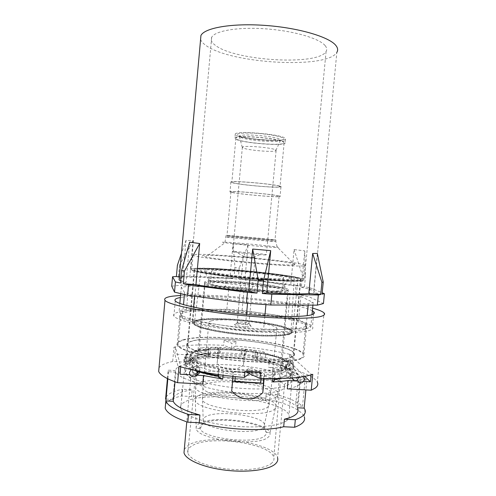 <?xml version="1.0" encoding="UTF-8"?>
<svg xmlns="http://www.w3.org/2000/svg" width="496" height="496" viewBox="0 0 496 496"><rect width="100%" height="100%" fill="white"/><g stroke="black" fill="none" stroke-linecap="round" stroke-linejoin="round"><path stroke-width="0.37" stroke-dasharray="2.48 1.86" d="M271.901 462.954C266.085 468.553 246.022 471.299 225.692 468.788C205.35 466.327 189.205 459.209 187.804 452.817C187.24 450.287 188.492 448.049 191.555 446.109C207.855 434.639 270.859 443.083 273.804 457.479C274.344 459.42 273.705 461.243 271.901 462.954M286.769 290.73C276.78 293.415 206.311 286.335 204.736 282.534C204.011 281.846 205.065 281.356 207.892 281.058C222.853 279.192 284.549 285.572 288.275 289.453C288.914 289.986 288.412 290.408 286.769 290.73M184.295 449.364L188.176 445.396C206.119 433.008 274.269 442.165 277.586 457.833L284.475 385.386C285.119 386.83 284.512 388.157 282.652 389.366C276.632 393.371 254.87 394.81 232.543 392.286C210.199 389.794 192.355 383.947 190.644 379.142L190.464 378.454C190.315 376.817 191.704 375.41 194.618 374.226C211.749 366.532 277.599 374.071 284.072 384.691L284.475 385.386M189.987 367.765C186.663 369.018 185.051 370.524 185.157 372.291L185.368 373.128C187.271 378.324 207.384 384.76 232.655 387.543C257.901 390.358 282.323 388.814 288.864 384.474C290.854 383.185 291.493 381.777 290.774 380.24L290.247 379.397C282.422 367.908 209.486 359.637 189.987 367.765M289.652 376.266C283.129 380.339 258.72 381.684 233.455 378.894C208.171 376.135 188.027 369.942 186.099 365.006C185.306 362.998 186.837 361.317 190.687 359.953C210.744 352.086 286.955 361.131 291.53 372.267C292.262 373.724 291.629 375.057 289.652 376.266M191.444 351.571C187.6 352.83 186.081 354.404 186.887 356.295C188.84 360.939 209.014 366.873 234.31 369.607C259.594 372.372 283.997 371.25 290.489 367.455C292.466 366.333 293.086 365.081 292.349 363.704C287.705 353.22 211.457 344.292 191.444 351.571M298.79 280.414C292.535 281.406 268.224 280.358 242.804 277.853C217.366 275.354 196.862 272 194.643 270.196C193.731 269.464 195.157 268.981 198.927 268.751C218.488 267.307 295.132 275.075 300.415 279.161C301.233 279.707 300.694 280.122 298.79 280.414M211.445 278.337C209.492 278.529 208.481 278.82 208.425 279.223L208.636 279.583C210.112 282.875 274.201 289.304 283.538 287.06C285.088 286.787 285.56 286.421 284.958 285.95L284.239 285.553C277.159 282.069 224.279 276.855 211.445 278.337M207.892 269.799C205.673 269.948 204.513 270.208 204.414 270.593C203.93 271.901 219.585 274.685 240.783 276.867C261.956 279.056 283.377 280.079 288.957 279.267C291.109 278.957 291.313 278.473 289.577 277.816C281.257 274.356 222.493 268.621 207.892 269.799M283.216 290.489C273.86 292.919 209.783 286.465 208.332 282.987C207.681 282.367 208.624 281.92 211.147 281.647C224.632 279.905 281.275 285.752 284.642 289.304C285.237 289.8 284.766 290.197 283.216 290.489M201.085 269.006C197.544 269.223 196.205 269.681 197.055 270.37C199.15 272.093 218.68 275.286 242.904 277.673C267.115 280.06 290.346 281.071 296.403 280.135C298.263 279.856 298.797 279.453 297.997 278.926C292.956 275.032 219.598 267.598 201.085 269.006M292.621 279.688C281.951 281.957 202.92 274.164 200.954 270.698C200.08 270.047 201.271 269.619 204.532 269.409C221.489 268.069 290.055 275.032 294.209 278.603C294.884 279.081 294.351 279.44 292.621 279.688M266.24 393.843L275.826 394.37C288.684 397.811 297.581 401.76 302.523 406.218L295.622 405.858C290.414 401.183 280.618 397.184 266.24 393.843L265.614 400.47L275.199 400.979L275.826 394.37M165.552 404.153C167.605 400.65 172.968 397.928 181.629 395.988L191.592 396.521C211.327 393.185 242.29 394.909 265.614 400.47M275.199 400.979C291.673 405.536 301.357 410.769 304.259 416.69L304.941 409.578M286.936 420.472C280.166 426.12 255.012 428.637 229.053 425.636C203.075 422.679 182.509 414.972 180.668 408.431C179.905 405.759 181.542 403.453 185.578 401.518C206.534 390.451 284.537 400.34 288.963 415.096C289.664 417.012 288.988 418.81 286.936 420.472M297.829 407.78L297.191 407.749L297.73 408.816L300.458 380.351L300.719 381.071C301.084 382.552 300.328 383.929 298.449 385.2C296.217 386.688 292.504 387.909 287.302 388.864M245.179 349.984L244.888 349.612L243.449 365.075L245.179 349.984L218.773 348.279L218.55 347.907L210.707 347.863L210.099 354.516L195.319 355.341L194.649 362.781C189.249 363.407 184.884 364.318 181.548 365.496C178.709 366.519 176.855 367.71 175.981 369.061L175.491 370.586L172.912 399.416C173.085 397.042 175.131 394.99 179.056 393.254C182.41 391.784 186.794 390.631 192.206 389.782L191.592 396.521M218.55 347.907L217.124 363.463L218.773 348.279M243.449 365.075C235.581 371.609 223.212 370.903 217.124 363.463M244.888 349.612L253.276 350.61L252.662 357.201L269.427 359.984L268.739 367.3C280.959 369.849 290.017 372.806 295.907 376.179L298.307 377.834L295.622 405.858M181.629 395.988L182.243 389.236L192.206 389.782M253.276 350.61L257.288 352.055L257.87 352.73C277.884 356.004 289.707 359.941 293.347 364.529C294.085 365.93 293.458 367.207 291.462 368.361C288.455 370.035 282.813 371.188 274.536 371.82L275.311 372.707L273.389 374.207L272.974 378.622M273.389 374.207L264.542 374.319L264.151 378.498M231.694 390.922L232.196 381.61L233.089 371.957L233.399 372.471L233.033 376.414M233.399 372.471L223.436 371.237L223.07 375.249M202.721 384.102C189.336 380.872 180.811 377.462 177.134 373.872L175.863 372.174L175.001 381.79M292.466 356.822C285.919 360.338 261.101 361.224 235.321 358.441C209.523 355.688 188.92 349.971 186.88 345.594C186.037 343.809 187.581 342.333 191.518 341.18C211.904 334.515 289.515 343.461 294.314 353.338C295.064 354.628 294.45 355.787 292.466 356.822M223.436 371.237L219.058 369.34L218.606 368.466C199.15 364.932 188.201 361.107 185.758 356.984C184.927 355.031 186.49 353.412 190.439 352.117C194.692 350.771 200.787 349.922 208.729 349.575L208.109 356.32C200.142 356.723 194.023 357.647 189.751 359.092C185.789 360.474 184.221 362.192 185.039 364.244L180.668 408.431M218.606 368.466L218.054 374.561M199.417 371.957C191.003 369.334 186.211 366.767 185.039 364.244M257.87 352.73L257.238 359.395C277.27 362.75 289.1 366.842 292.727 371.671C293.465 373.141 292.826 374.492 290.823 375.714C288.932 376.842 285.894 377.766 281.716 378.498M274.679 379.378L273.835 379.452L274.536 371.82M297.191 407.749L299.906 379.446L300.458 380.351M172.912 399.416L166.011 399.057M166.191 397.023C168.231 393.669 173.581 391.071 182.243 389.236M158.999 367.809C160.214 365.961 162.824 364.362 166.836 363.022L172.689 361.441L194.649 362.781M175.491 370.586L168.169 370.159L167.419 378.591M175.863 372.174L168.466 371.74L168.169 370.159M179.044 366.327L180.749 366.426L175.448 347.256L173.966 347.163L172.689 361.441M175.448 347.256L174.84 354.057L195.319 355.341M180.048 374.22L174.84 354.057M196.596 375.187L190.042 374.802M210.099 354.516L207.768 355.632L208.109 356.32M210.707 347.863L208.382 348.911L207.768 355.632M231.502 348.403L231.973 343.35L224.124 340.38L236.028 341.174L235.569 346.115L231.502 348.403L223.671 345.334C203.348 344.329 186.781 344.943 173.966 347.163M235.569 346.115C256.19 347.795 274.697 350.653 291.09 354.683L289.763 368.578L268.739 367.3M312.753 374.344L311.153 374.251L289.676 354.597L291.09 354.683M208.382 348.911L208.729 349.575M233.089 371.957L264.126 373.804L264.542 374.319M244.423 358.118L218.023 356.463M257.288 352.055L256.661 358.707L257.238 359.395M252.662 357.201L256.661 358.707M274.586 380.364L273.835 379.452M303.422 381.405L296.98 381.027M304.773 376.371L289.05 361.218L269.427 359.984M289.676 354.597L289.05 361.218M289.763 368.578L297.705 370.946C308.617 374.53 315.165 378.268 317.341 382.156L324.043 312.92M299.906 379.446L306.875 379.855L305.902 389.912M298.307 377.834L305.207 378.237L306.875 379.855M311.153 374.251L311.091 374.889M275.311 372.707L274.753 378.615M263.686 378.485L264.126 373.804M232.196 381.61L232.556 381.629M219.058 369.34L218.575 374.635M180.749 366.426L180.711 366.835M182.993 339.859C207.725 332.196 297.792 342.6 303.93 354.28C304.811 355.756 304.166 357.095 301.996 358.304C294.698 362.508 265.434 363.667 234.67 360.375C203.881 357.12 179.465 350.294 177.171 345.148C176.192 342.984 178.132 341.223 182.993 339.859M301.041 358.155C293.812 362.291 264.988 363.419 234.726 360.183C204.445 356.971 180.414 350.263 178.145 345.191C177.177 343.065 179.081 341.335 183.842 339.989C208.128 332.425 296.961 342.686 302.969 354.187C303.837 355.644 303.192 356.965 301.041 358.155M224.124 340.38L223.671 345.334M260.549 372.198L249.798 367.685L244.943 371.262M249.432 371.591L249.798 367.685M236.028 341.174L231.973 343.35M304.792 329.189C297.588 332.277 268.367 332.543 237.541 329.344C206.696 326.176 182.15 320.397 179.75 316.386C178.727 314.7 180.625 313.379 185.454 312.437C210.013 307.067 300.235 317.006 306.633 326.139C307.545 327.292 306.931 328.309 304.792 329.189M180.364 311.717C207.619 305.97 305.164 316.733 312.43 326.715C313.416 327.955 312.79 329.046 310.57 330.001C302.994 333.405 271.126 333.758 237.249 330.262C203.348 326.796 176.471 320.447 173.904 316.076C172.788 314.204 174.939 312.753 180.364 311.717M168.466 371.74L167.84 378.795M305.207 378.237L302.523 406.218M260.995 378.398L261.497 372.992L261.113 378.398M235.271 376.644L234.837 381.356M261.497 372.992L235.656 371.454M261.609 373.135L235.743 371.591M312.629 308.171C283.929 300.161 212.995 293.353 180.563 295.418M312.375 310.812C297.991 302.343 207.539 293.142 181.654 297.315L180.377 297.526M263.568 329.927L245.185 328.65L192.355 320.813L182.317 317.936L179.205 310.608L186.515 309.361L226.833 309.281L242.098 310.403L264.734 313.54C284.995 316.392 298.257 319.554 304.532 323.02L305.852 324.13C306.751 325.252 306.144 326.232 304.017 327.081C300.799 328.321 294.55 329.077 285.274 329.35C267.852 329.865 240.324 327.968 218.383 324.669C196.187 321.197 183.687 317.8 180.897 314.483L180.699 314.135C180.178 312.672 182.106 311.525 186.471 310.688C191.344 309.795 198.226 309.337 207.123 309.318C225.184 309.386 244.392 310.794 264.734 313.54L287.94 316.758L298.697 319.275L310.812 327.05L305.902 328.811L263.568 329.927L264.889 315.853M291.989 356.754C285.485 360.232 260.871 361.107 235.327 358.341C209.771 355.613 189.36 349.94 187.364 345.613C186.539 343.84 188.065 342.389 191.946 341.248C212.108 334.633 289.044 343.499 293.83 353.282C294.581 354.566 293.967 355.719 291.989 356.754M300.88 296.453L313.174 302.492L308.314 303.676L266.048 303.471L247.653 302.083L194.68 295.002L184.586 292.634L181.3 287.141L188.579 286.39L228.854 287.314L244.125 288.511L290.073 294.326L300.88 296.453L298.697 319.275M310.812 327.05L312.003 314.644M312.92 305.127L313.174 302.492M287.94 316.758L290.073 294.326M242.098 310.403L244.125 288.511M265.943 304.631L266.048 303.471M305.902 328.811L307.16 315.667M308.171 305.114L308.314 303.676M299.268 280.469C292.975 281.468 268.441 280.42 242.773 277.884C217.087 275.361 196.391 271.975 194.159 270.159C193.235 269.415 194.68 268.931 198.493 268.702C218.265 267.245 295.548 275.082 300.898 279.205C301.723 279.756 301.177 280.172 299.268 280.469M226.833 309.281L228.854 287.314M186.515 309.361L188.579 286.39M179.205 310.608L179.843 303.434M180.724 293.62L181.3 287.141M182.317 317.936L183.508 304.649M184.419 294.5L184.586 292.634M171.715 286.155L181.412 285.212L225.438 286.266L245.148 287.823L295.077 294.116L309.225 296.868L323.442 303.552M245.185 328.65L246.5 314.501M247.547 303.248L247.653 302.083M192.355 320.813L193.589 307.148M194.575 296.199L194.68 295.002M302.616 280.86C296.056 281.939 269.979 280.835 242.581 278.138C215.159 275.447 193.111 271.833 190.762 269.905C189.782 269.111 191.357 268.59 195.48 268.348C216.727 266.836 298.449 275.131 304.277 279.527C305.152 280.104 304.594 280.544 302.616 280.86M179.205 278.702L182.671 277.785L186.019 240.368L193.068 240.622L189.776 277.252L178.51 276.346L182.224 276.086L181.412 285.212M182.224 276.086L226.232 277.568L225.438 286.266M189.776 277.252C199.869 276.954 213.237 277.394 229.877 278.566L233.095 243.53L248.087 244.863L244.85 279.775L238.266 278.541L245.948 279.161L245.148 287.823M245.948 279.161L295.92 285.225L295.077 294.116M244.85 279.775C261.944 281.325 277.221 283.185 290.681 285.349L294.078 249.569L304.761 250.877L301.289 287.277L304.482 286.762L310.099 287.773L309.225 296.868M310.099 287.773L322.202 292.789M325.097 45.551C319.257 38.372 293.465 30.795 265.645 28.842C237.813 26.834 214.805 30.864 211.674 37.293C210.372 39.94 211.674 42.668 215.568 45.471C235.513 60.983 318.37 65.887 326.083 51.479C327.193 49.643 326.864 47.666 325.097 45.551M301.289 287.277C308.134 288.684 312.344 289.955 313.906 291.096C314.631 291.673 314.52 292.175 313.571 292.603L322.071 294.19M189.664 242.191L186.043 282.528L180.662 280.823M179.347 277.103L182.671 277.785M186.043 282.528L180.463 283.036M226.232 277.568L233.957 278.194L229.877 278.566M295.92 285.225L301.382 286.204L290.681 285.349M200.589 39.407C201.264 41.435 203.056 43.456 205.952 45.465C230.504 63.724 327.174 69.403 336.858 52.359L313.906 291.096M317.335 253.444L313.571 292.603M304.482 286.762L305.53 275.832L302.424 275.33L294.078 249.569M304.761 250.877L305.53 275.832M301.382 286.204L302.424 275.33M238.266 278.541L239.239 268.026L234.93 267.666L233.095 243.53M248.087 244.863L239.239 268.026M233.957 278.194L234.93 267.666M178.51 276.346L179.509 265.155L177.401 265.236M193.068 240.622L179.509 265.155M186.019 240.368L181.468 253.344M191.14 369.594L194.761 369.266L196.559 370.803M303.645 376.569L300.613 375.503L298.35 377.332M238.309 323.008L237.206 322.512C236.35 321.644 244.59 321.96 247.826 322.908L249.004 323.528C249.091 324.279 241.285 323.9 238.309 323.008M236.133 325.438L234.788 324.911C232.326 323.497 244.633 323.814 249.513 325.264L251.187 326.163C251.342 327.242 240.312 326.721 236.133 325.438M243.641 256.612L255.087 257.728L243.641 256.612M211.457 320.819C223.684 317.496 274.145 323.088 276.855 328.154C277.376 328.885 276.873 329.511 275.354 330.038C266.321 334.068 210.006 328.036 208.816 322.977C208.258 322.084 209.138 321.365 211.457 320.819M265.552 254.925L266.352 254.721L261.435 253.896L235.302 251.584L232.76 251.751C233.697 252.476 260.809 255.099 265.552 254.925M202.845 423.677C215.103 415.865 264.077 422.239 266.191 432.103L266.209 432.159C266.612 433.547 266.054 434.831 264.523 436.015C255.291 444.862 201.041 438.266 200.099 428.296L200.08 428.24C199.615 426.51 200.539 424.991 202.845 423.677M199.392 423.448C213.218 414.786 267.456 421.86 269.936 432.878L269.942 432.896C270.419 434.446 269.818 435.885 268.138 437.212C258.025 447.206 197.005 439.766 196.224 428.594L196.218 428.575C195.709 426.634 196.769 424.923 199.392 423.448M208.37 282.224C223.386 280.37 283.966 286.657 287.674 290.551C288.331 291.102 287.798 291.536 286.068 291.865C275.795 294.531 206.578 287.525 205.108 283.724C204.395 283.024 205.487 282.528 208.37 282.224M280.91 291.226C271.647 293.502 211.817 287.432 210.409 284.115C209.796 283.52 210.707 283.086 213.156 282.819C226.015 281.158 279.285 286.682 282.391 290.067C282.968 290.557 282.472 290.941 280.91 291.226M214.272 270.525C227.087 269.458 280.401 274.865 283.569 277.599C284.158 277.996 283.669 278.293 282.112 278.492C272.905 280.11 213.026 274.145 211.556 271.498C210.93 271.008 211.835 270.686 214.272 270.525M301.512 280.767C294.816 281.796 269.148 280.686 242.358 278.039C215.543 275.398 194.048 271.87 191.735 269.979C190.755 269.185 192.361 268.671 196.546 268.441C217.694 267.003 297.643 275.137 303.31 279.434C304.191 280.017 303.589 280.457 301.512 280.767M302.932 265.906C296.279 266.433 270.624 264.932 243.809 262.334C216.975 259.737 195.412 256.674 193.056 255.297C192.057 254.715 193.645 254.405 197.817 254.361C218.885 253.964 298.908 261.882 304.687 265.031C305.586 265.459 304.997 265.751 302.932 265.906M293.409 264.864C284.177 265.899 219.474 260.071 205.989 256.978C201.196 255.942 201.345 255.39 206.435 255.31C225.506 254.826 304.005 263.066 294.773 264.709L293.409 264.864M227.689 235.482C236.127 235.916 273.829 239.481 275.962 240.052L274.883 240.114C268.193 239.859 227.317 236.009 226.009 235.507L227.689 235.482M273.953 240.021C267.487 239.779 228.247 236.077 226.97 235.594L228.575 235.569C236.654 235.984 272.967 239.419 275.001 239.965L273.953 240.021M232.519 192.479C240.492 194.308 276.904 197.47 279.087 196.503L278.095 195.908C271.752 194.159 232.401 190.712 230.981 191.766C230.522 191.921 231.037 192.157 232.519 192.479M279.031 195.982C272.471 194.159 231.477 190.569 230.02 191.673C229.536 191.834 230.076 192.076 231.632 192.411C239.952 194.314 277.76 197.594 280.048 196.596C280.5 196.459 280.166 196.255 279.031 195.982M279.955 186.149C273.426 183.979 232.407 180.445 230.913 181.902C230.429 182.125 230.956 182.429 232.512 182.813C240.808 185.051 278.634 188.263 280.959 186.911C281.418 186.725 281.083 186.471 279.955 186.149M279.019 186.081C272.707 183.991 233.331 180.6 231.874 182.001C231.409 182.218 231.917 182.509 233.399 182.875C241.347 185.027 277.779 188.12 279.992 186.818L279.019 186.081M237.367 139.562C245.204 143.139 281.734 145.954 284.103 143.127L283.185 141.732C276.997 138.124 237.503 134.986 235.91 137.944C235.42 138.415 235.904 138.954 237.367 139.562M284.121 141.775C277.729 138.024 236.592 134.751 234.943 137.832C234.434 138.322 234.943 138.886 236.474 139.519C244.652 143.239 282.59 146.165 285.064 143.226C285.547 142.811 285.231 142.327 284.121 141.775M284.493 137.82C278.113 133.926 236.964 130.684 235.302 133.908C234.788 134.422 235.296 135.005 236.828 135.662C244.999 139.512 282.943 142.414 285.429 139.333C285.913 138.899 285.603 138.39 284.493 137.82M275.392 149.761L276.092 150.672L275.652 150.883C272.13 152.322 248.353 150.269 243.35 148.106L242.377 147.095C243.555 145.247 270.859 147.436 275.392 149.761M201.19 371.74C188.474 367.214 185.981 363.438 193.713 360.425C204.414 356.643 232.103 356.86 255.235 360.567C278.442 364.225 294.035 371.101 286.322 375.689C284.152 376.948 280.482 377.921 275.305 378.615M274.747 378.684C260.884 380.488 236.685 379.304 217.942 375.807M283.799 372.298C277.859 375.776 256.339 376.836 234.23 374.387C212.102 371.963 194.389 366.618 192.646 362.347C191.946 360.642 193.235 359.209 196.521 358.044C213.844 351.18 281.716 359.178 285.572 368.795C286.223 370.078 285.628 371.25 283.799 372.298M284.072 369.433C278.138 372.831 256.624 373.823 234.509 371.38C212.375 368.962 194.655 363.692 192.907 359.507C192.2 357.833 193.49 356.432 196.769 355.297C214.08 348.601 281.964 356.568 285.839 365.998C286.49 367.257 285.901 368.404 284.072 369.433M287.153 366.953C279.899 371.287 247.671 371.554 221.135 367.083C194.494 362.675 183.421 355.502 194.469 352.086C205.146 348.589 232.835 348.948 255.986 352.563C279.211 356.128 294.841 362.681 287.153 366.953M196.887 319.976C193.341 320.788 191.964 321.867 192.752 323.218C194.686 326.579 213.85 331.241 237.758 333.746C261.646 336.269 284.716 336.015 290.873 333.461C292.758 332.698 293.334 331.805 292.597 330.795C288.015 323.218 215.475 315.177 196.887 319.976M290.092 334.087C282.962 337.206 250.883 336.691 224.366 332.711C197.743 328.78 186.552 323.107 197.47 320.763C208.029 318.351 235.606 319.244 258.745 322.499C281.951 325.717 297.65 331.03 290.092 334.087M289.342 333.262C283.34 335.724 261.082 335.966 238.024 333.535C214.954 331.13 196.354 326.635 194.339 323.373C193.514 322.047 194.829 320.986 198.276 320.193C216.237 315.506 286.955 323.367 291.078 330.714C291.747 331.681 291.171 332.531 289.342 333.262M289.986 334.075C282.863 337.187 250.864 336.666 224.409 332.698C197.848 328.78 186.676 323.119 197.569 320.776C208.097 318.37 235.619 319.263 258.707 322.512C281.871 325.723 297.532 331.024 289.986 334.075M196.813 374.802L194.705 374.592C192.981 373.767 192.144 372.391 192.2 370.469C192.876 367.666 194.593 366.637 197.365 367.369C199.032 368.212 199.832 369.576 199.776 371.454L199.776 371.461M195.765 373.575C193.483 373.271 192.336 371.95 192.312 369.607L193.793 366.823L196.466 365.887C198.741 366.197 199.888 367.517 199.907 369.855L198.22 372.8L195.765 373.575M187.395 364.399C185.231 364.101 184.14 362.849 184.115 360.635L185.516 358.007L188.046 357.132C190.21 357.436 191.295 358.689 191.313 360.896L189.714 363.673L187.395 364.399M183.861 359.823L185.498 363.171C188.399 364.349 190.284 363.444 191.152 360.456L189.683 357.213C186.738 355.88 184.797 356.748 183.861 359.823M187.804 361.77L186.136 361.193L184.531 357.895C184.94 355.75 186.248 354.665 188.443 354.64L190.266 355.322L191.716 358.515C191.301 360.654 189.999 361.739 187.804 361.77M185.287 357.201C185.244 359.036 186.05 360.319 187.693 361.045C190.086 361.553 191.555 360.586 192.101 358.137C192.15 356.333 191.369 355.055 189.77 354.311C187.345 353.76 185.851 354.721 185.287 357.201M200.793 354.628L200.148 354.473C198.586 353.784 197.83 352.575 197.867 350.839C198.245 348.837 199.423 347.863 201.401 347.925L202.12 348.105C203.639 348.806 204.377 350.009 204.333 351.714C203.949 353.722 202.771 354.696 200.793 354.628M205.58 349.841C205.48 351.757 205.821 353.059 206.603 353.753C207.545 354.125 208.171 353.264 208.475 351.168C208.574 349.252 208.233 347.95 207.452 347.256C206.503 346.884 205.883 347.746 205.58 349.841M215.965 353.747L215.841 353.679C215.047 352.991 214.7 351.695 214.799 349.798C215.066 347.851 215.655 346.971 216.566 347.157L216.702 347.231C217.496 347.919 217.843 349.215 217.744 351.112C217.471 353.078 216.876 353.958 215.965 353.747M219.604 349.947L219.647 353.797C219.895 354.138 220.131 353.27 220.354 351.193L220.311 347.343C220.057 347.014 219.827 347.882 219.604 349.947M241.323 351.348L241.49 355.241C241.794 355.427 242.054 354.547 242.271 352.594L242.098 348.694C241.794 348.527 241.533 349.407 241.323 351.348M246.295 351.819L245.384 355.551C244.962 355.83 244.826 354.931 244.974 352.854L245.88 349.122C246.307 348.849 246.444 349.748 246.295 351.819M255.316 356.891L256.234 353.09C256.382 351.143 256.283 350.219 255.93 350.331L255 354.138C254.851 356.103 254.956 357.021 255.316 356.891M265.819 355.173C265.546 356.909 264.666 358.013 263.178 358.465C261.218 358.602 260.22 357.535 260.183 355.266C260.45 353.543 261.311 352.451 262.775 351.98C264.765 351.819 265.775 352.879 265.819 355.173M284.58 367.108L285.082 367.046C286.614 366.556 287.519 365.397 287.81 363.568C287.835 361.472 286.979 360.338 285.243 360.17L284.685 360.245C283.179 360.747 282.28 361.9 282.001 363.711C281.976 365.819 282.838 366.947 284.58 367.108M289.552 364.399C289.323 365.98 288.48 367.046 287.029 367.604C284.45 367.995 283.086 366.848 282.925 364.163C283.142 362.632 283.948 361.578 285.336 360.995C287.971 360.518 289.373 361.652 289.552 364.399M289.205 369.942L290.34 369.78C291.803 369.216 292.659 368.131 292.894 366.532C292.894 364.386 291.89 363.171 289.881 362.88L288.622 363.084C287.221 363.673 286.409 364.746 286.186 366.296C286.186 368.447 287.19 369.663 289.205 369.942M293.744 367.362C293.551 371.349 287.178 371.659 286.663 367.697L286.626 366.742C286.837 362.533 293.638 362.564 293.75 366.773L293.744 367.362M290.005 375.212L290.048 376.222C290.6 380.42 297.346 380.091 297.557 375.863L297.563 375.236C297.445 370.779 290.234 370.748 290.005 375.212M295.244 380.643L295.907 380.55C297.569 379.979 298.549 378.727 298.852 376.786C298.877 374.499 297.916 373.259 295.969 373.066L295.232 373.178C293.607 373.761 292.646 375.013 292.349 376.929L292.367 377.921M205.673 384.251C218.128 378.039 268.386 384.202 270.785 392.392C271.262 393.564 270.723 394.63 269.167 395.591C259.867 402.771 203.794 396.23 202.895 387.965C202.393 386.533 203.323 385.293 205.673 384.251M205.276 395.833C217.453 389.248 266.532 395.343 268.956 403.899C269.446 405.139 268.913 406.28 267.356 407.309C258.143 414.904 203.211 408.357 202.535 399.695C202.083 398.22 202.994 396.93 205.276 395.833M262.905 427.868C264.368 426.796 264.889 425.624 264.467 424.347C262.465 415.543 216.95 409.708 205.728 416.671C203.627 417.824 202.79 419.163 203.211 420.689C203.912 429.592 254.225 435.736 262.905 427.868M274.164 409.467C275.962 408.227 276.57 406.863 275.987 405.381C272.856 394.934 213.925 387.574 198.784 395.498C195.908 396.85 194.742 398.443 195.294 400.291C195.939 410.886 263.413 418.872 274.164 409.467M199.206 383.092C214.656 375.689 274.846 383.098 277.958 393.024C278.529 394.413 277.921 395.684 276.123 396.837C265.31 405.666 196.583 397.705 195.678 387.661C195.071 385.888 196.249 384.363 199.206 383.092M224.62 242.153C235.544 242.426 284.456 247.293 277.673 247.461L276.774 247.467C270.611 247.479 233.579 244.094 224.93 242.724C221.867 242.259 221.762 242.067 224.62 242.153M227.559 236.859C236.003 237.249 273.699 240.827 275.832 241.447L274.753 241.527C268.057 241.329 227.187 237.46 225.878 236.908L227.559 236.859M282.429 137.727C278.802 135.83 264.48 133.573 252.452 133.064C239.58 132.748 235.03 133.641 238.799 135.749C248.037 140.12 291.846 142.222 282.429 137.727M240.758 137.435C246.965 140.362 275.857 142.829 280.321 140.802C281.393 140.393 281.313 139.872 280.079 139.252C274.189 135.842 237.727 133.312 239.382 136.388L240.758 137.435M204.736 282.534L187.804 452.817M288.275 289.453L273.804 457.479M190.644 379.142L186.781 421.854M190.464 378.454L185.157 372.291M284.072 384.691L290.247 379.397M186.099 365.006L185.368 373.128M291.53 372.267L290.774 380.24M217.949 375.72C244.23 380.761 279.223 380.562 285.752 375.528L287.017 372.862L285.572 368.795L286.155 362.241L283.892 360.115C281.35 358.534 271.876 355.297 258.552 353.04C235.129 349.066 205.648 348.465 194.909 352.197C192.442 352.978 191.344 354.101 191.611 355.576L192.907 359.507L192.157 366.352L193.248 367.784C195.12 369.229 198.195 370.63 202.473 371.988M194.643 270.196L186.887 356.295M300.415 279.161L292.349 363.704M208.425 279.223L204.414 270.593M284.239 285.553L289.577 277.816M208.636 279.583L208.332 282.987M284.958 285.95L284.642 289.304M297.997 278.926L292.597 330.795L290.761 330.051C289.044 329.04 280.042 325.946 266.166 323.621C241.955 319.529 209.194 318.06 197.309 320.714C190.365 322.964 193.161 322.995 192.752 323.218L197.055 270.37M200.954 270.698L194.339 323.373L195.133 324.818L197.303 326.25L201.519 327.856L210.595 330.2C225.19 333.262 246.152 335.587 263.605 336.065C271.907 336.152 278.777 335.897 284.214 335.302L289.751 333.994C291.716 332.388 292.156 331.291 291.078 330.714L294.209 278.603M186.88 345.594L185.758 356.984M294.314 353.338L293.347 364.529M292.727 371.671L288.963 415.096M179.75 316.386L177.171 345.148M306.633 326.139L303.93 354.28M313.67 313.863L312.43 326.715M175.262 300.886L173.904 316.076M168.448 371.702L167.815 378.783M305.852 324.13L302.969 354.187M180.897 314.483L178.145 345.191M194.159 270.159L187.364 345.613M300.898 279.205L293.83 353.282M211.674 37.293L190.762 269.905M326.083 51.479L304.277 279.527M192.064 376.588L194.692 374.368C194.686 373.141 194.581 376.371 192.454 369.811L193.793 366.823L185.516 358.007L183.898 360.319C184.481 362.595 185.014 363.549 185.498 363.171L186.136 361.193L187.693 361.045L200.148 354.473L206.603 353.753L219.647 353.797L245.384 355.551L255.366 356.841L263.178 358.465L287.029 367.604L290.334 369.78C291.493 370.264 292.621 369.439 293.725 367.313L297.569 375.894C295.759 380.854 295.256 378.938 295.411 380.035L301.289 382.962M194.761 369.266L197.365 367.369C197.743 367.741 199.249 365.633 200.204 370.27L198.127 372.707M196.85 371.33L189.714 363.673L191.177 360.71C190.489 358.1 189.993 356.934 189.683 357.213L190.266 355.322L189.77 354.311L202.12 348.105C203.236 347.801 200.644 347.64 207.452 347.256L220.311 347.343L242.135 348.756L255.874 350.387C263.959 351.763 261.584 351.683 262.775 351.98L284.685 360.245L288.629 363.084C288.61 363.853 288.164 362.291 286.607 366.705L290.048 376.222L290.048 375.298C293.539 370.264 293.781 373.705 295.232 373.178L300.613 375.503M237.355 322.636L234.788 324.911M249.004 323.528L251.187 326.163M237.206 322.512L243.294 256.692M248.98 323.411L255.087 257.728M253.406 257.424L261.435 253.896M244.144 256.612L235.302 251.584M276.855 328.154L270.785 392.392L268.956 403.899L264.467 424.347C263.915 427.211 264.492 429.796 266.191 432.103M208.816 322.977L202.895 387.965L202.535 399.695L203.211 420.689C203.255 423.621 202.207 426.138 200.08 428.24M266.209 432.159L269.942 432.896L275.987 405.381L277.958 393.024L287.674 290.551M200.099 428.296L196.224 428.594M196.218 428.575L195.294 400.291L195.678 387.661L205.108 283.724M283.569 277.599L282.391 290.067M211.556 271.498L210.409 284.115M193.056 255.297L191.735 269.979M304.687 265.031L303.31 279.434M275.962 240.052L275.832 241.447C276.582 245.198 277.19 247.206 277.673 247.461L294.773 264.709M226.009 235.507L224.93 242.724L205.989 256.978M279.087 196.503L275.001 239.965M230.981 191.766L226.97 235.594M230.913 181.902L230.02 191.673M280.959 186.911L280.048 196.596M284.103 143.127L279.992 186.818M235.91 137.944L231.874 182.001M235.302 133.908L234.943 137.832M285.429 139.333L285.064 143.226M242.246 147.337L239.382 136.388L240.145 136.338C245.21 139.128 276.694 140.703 280.321 140.802L275.652 150.883M242.377 147.095L232.76 251.751M276.092 150.672L266.352 254.721"/><path stroke-width="0.74" d="M277.586 457.833C278.163 459.916 277.5 461.881 275.584 463.729C269.378 469.842 247.554 472.886 225.333 470.165C203.1 467.492 185.504 459.718 183.991 452.761L184.295 449.364M304.259 416.69C305.772 420.782 302.554 424.303 294.605 427.267L283.687 426.746C264.92 431.712 224.998 429.939 199.206 422.735L187.804 422.195C174.313 417.62 166.774 412.939 165.199 408.146L165.552 404.153M294.605 427.267L295.325 419.721L284.413 419.182L283.687 426.746M305.902 389.912L304.153 408.109L297.829 407.78M297.73 408.816C298.536 410.88 297.836 412.821 295.628 414.625C293.372 416.429 289.633 417.948 284.413 419.182M304.153 408.109L304.941 409.578C306.472 413.521 303.267 416.9 295.325 419.721M199.907 415.022L188.505 414.458C175.045 410.031 167.499 405.517 165.862 400.917L173.253 401.301C175.373 406.15 184.258 410.725 199.907 415.022L199.206 422.735M187.804 422.195L188.505 414.458M296.98 381.027L288.095 380.513L287.302 388.864L311.221 390.209L315.289 388.039C317.688 386.217 318.37 384.251 317.341 382.156M288.095 380.513C283.774 381.232 278.628 381.709 272.657 381.957L272.974 378.622M264.151 378.498L262.818 392.64L263.686 378.485M233.033 376.414L231.694 390.922C239.463 400.799 254.281 401.555 262.818 392.64M223.07 375.249L222.716 379.074L203.496 375.584L202.721 384.102L177.574 382.689C166.445 378.839 160.146 375.088 158.677 371.454L158.999 367.809M175.001 381.79L173.253 401.301M218.054 374.561L217.905 376.191C210.794 374.951 204.631 373.538 199.417 371.957M281.716 378.498L274.679 379.378M166.011 399.057L165.596 399.038L166.191 397.023M203.496 375.584L196.596 375.187M190.042 374.802L180.048 374.22L180.711 366.835M218.575 374.635L218.352 377.096L222.716 379.074M218.352 377.096L217.905 376.191M311.221 390.209L312.753 374.344C302.641 377.797 285.045 379.136 259.966 378.361L249.234 373.699L244.373 377.45C217.936 375.236 196.162 371.529 179.044 366.327L177.574 382.689M274.753 378.615L274.586 380.364L272.657 381.957M311.091 374.889L310.422 381.808L303.422 381.405M310.422 381.808L304.773 376.371M232.556 381.629L263.227 383.383M259.966 378.361L260.549 372.198L244.943 371.262L244.373 377.45M249.234 373.699L249.432 371.591M167.419 378.591L165.596 399.038M167.84 378.795L165.862 400.917M261.113 378.398L260.685 382.98L234.837 381.356M235.271 376.644L234.825 381.498L260.685 382.98M260.995 378.398L260.574 382.831M180.563 295.418L172.794 296.143C166.29 297.036 163.686 298.425 164.988 300.303C167.896 304.556 198.989 311.215 238.384 315.158C277.766 319.133 314.204 319.213 322.257 315.989C324.57 315.115 325.165 314.092 324.043 312.92C322.524 311.426 318.723 309.845 312.629 308.171M180.377 297.526C175.9 298.313 174.195 299.435 175.262 300.886C177.884 304.606 204.842 310.347 238.774 313.77C272.682 317.217 304.525 317.384 312.046 314.631C314.253 313.863 314.861 312.945 313.856 311.891L312.375 310.812M312.003 314.644L312.92 305.127M264.889 315.853L265.943 304.631M307.16 315.667L308.171 305.114M179.843 303.434L180.724 293.62M183.508 304.649L184.419 294.5M322.202 292.789L324.39 293.694L323.442 303.552L317.353 305.139L270.816 305.003L246.438 303.161L187.593 295.263L174.511 292.138L171.715 286.155L172.552 276.768L176.396 276.495L179.347 277.103M246.5 314.501L247.547 303.248M193.589 307.148L194.575 296.199M324.39 293.694L322.071 294.19L323.237 282.094L317.335 253.444L312.66 253.475L308.816 293.533L320.745 294.469L318.333 294.977L317.353 305.139M318.333 294.977L271.827 294.246L270.816 305.003M271.827 294.246L262.334 293.508L266.755 292.801L270.711 250.641L252.681 249.06L248.744 291.394L257.002 293.093L247.442 292.349L246.438 303.161M247.442 292.349L188.536 284.791L187.593 295.263M248.744 291.394C227.559 289.453 209.969 287.203 195.963 284.654L199.671 243.524L189.664 242.191L181.579 270.537L180.463 283.036L175.417 281.939L174.511 292.138M175.417 281.939L172.552 276.768M308.816 293.533C300.632 294.302 286.614 294.06 266.755 292.801M188.536 284.791L183.328 283.656L195.963 284.654M180.662 280.823L179.093 279.924L179.205 278.702M336.858 52.359C338.148 50.251 337.844 47.988 335.941 45.558C329.524 37.051 298.97 27.844 265.509 25.439C232.041 22.965 204.55 27.85 200.936 35.495L200.589 39.407M320.745 294.469L321.916 282.292L323.237 282.094M312.66 253.475L321.916 282.292M181.468 253.344L177.401 265.236L176.396 276.495M199.671 243.524L184.456 271.089L183.328 283.656M181.579 270.537L184.456 271.089M257.002 293.093L258.224 280.004L263.556 280.438L270.711 250.641M252.681 249.06L258.224 280.004M262.334 293.508L263.556 280.438M196.559 370.803L197.203 373.407C196.546 376.21 194.829 377.27 192.064 376.588C190.315 375.751 189.466 374.356 189.522 372.403L191.14 369.594M298.35 377.332L297.699 379.304C297.761 381.988 298.952 383.21 301.289 382.962C302.963 382.385 303.955 381.114 304.259 379.149L303.645 376.569M275.305 378.615L274.747 378.684M217.942 375.807C211.408 374.598 205.821 373.246 201.19 371.74M199.776 371.461C199.51 373.252 198.524 374.368 196.813 374.802M292.367 377.921C292.714 379.663 293.675 380.568 295.244 380.643M186.781 421.854L183.991 452.761M202.473 371.988C206.795 373.364 211.953 374.61 217.949 375.72M164.988 300.303L158.677 371.454M313.856 311.891L313.67 313.863M167.815 378.783L165.199 408.146M200.936 35.495L179.093 279.924M198.127 372.707L196.85 371.33"/></g></svg>

